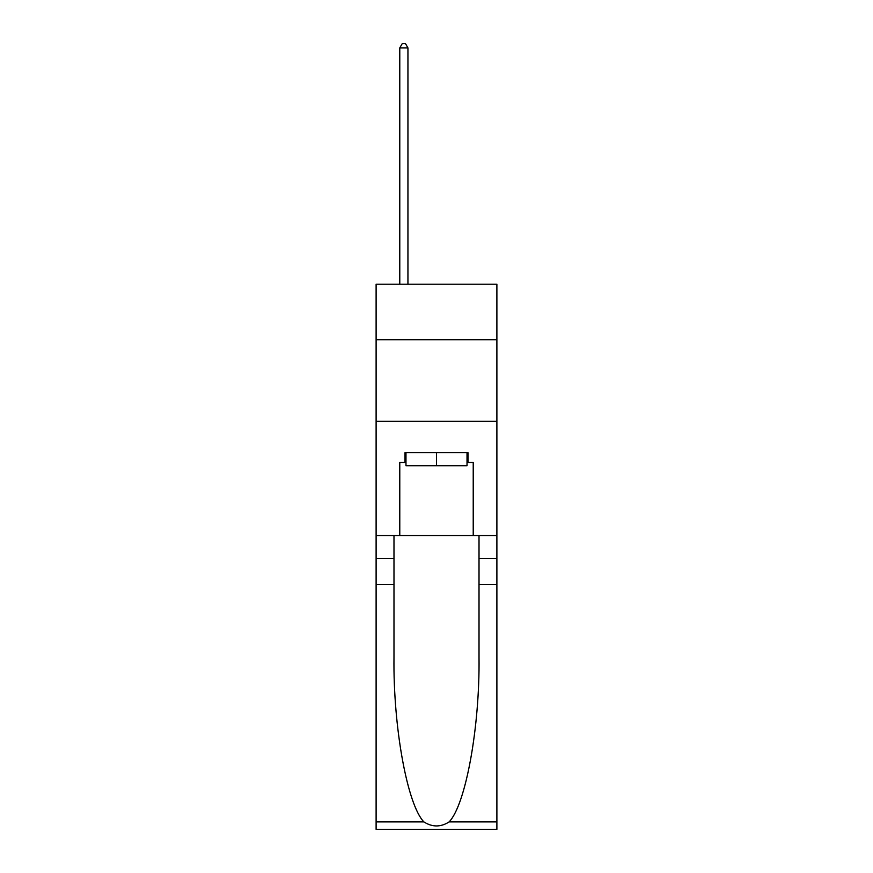 <?xml version="1.0" encoding="UTF-8"?>
<svg xmlns="http://www.w3.org/2000/svg" width="873" height="873" viewBox="0 0 873 873"><rect width="100%" height="100%" fill="white"/><g stroke="black" fill="none" stroke-linecap="round" stroke-linejoin="round"><path stroke-width="1.31" d="M496.89 339.717L496.89 284.227L376.11 284.227L376.11 339.717L496.89 339.717L496.89 535.575L473.221 535.575L473.221 462.45L468.004 462.45L468.004 452.661L404.996 452.661L404.996 462.45L405.978 462.45M376.11 584.528L393.985 584.528L393.985 657.314C393.112 726.882 407.233 804.6 423.874 821.908C432.288 827.277 440.701 827.277 449.126 821.908L496.89 821.908L496.89 829.35L376.11 829.35L376.11 339.717M467.022 452.661L467.022 465.713L405.978 465.713L405.978 452.661M436.5 452.661L436.5 465.713M449.126 821.908C465.767 804.6 479.888 726.882 479.015 657.314L479.015 535.575M479.015 584.528L496.89 584.528L496.89 535.575M393.985 535.575L393.985 584.528M496.89 821.908L496.89 584.528M376.11 535.575L399.779 535.575L399.779 462.45L404.996 462.45M376.11 421.321L496.89 421.321M399.779 535.575L473.221 535.575M467.022 462.45L468.004 462.45M407.942 284.227L407.942 47.895L399.779 47.895L399.779 284.227M399.779 47.895L402.224 43.65L405.487 43.65L407.942 47.895M479.015 558.414L496.89 558.414M393.985 558.414L376.11 558.414M376.11 821.908L423.874 821.908"/></g></svg>
